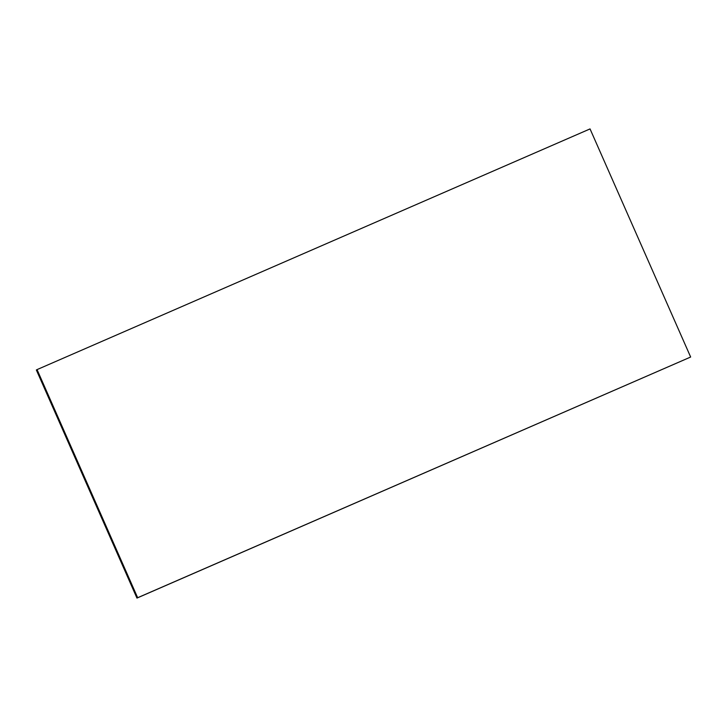 <?xml version="1.0" encoding="UTF-8"?>
<svg xmlns="http://www.w3.org/2000/svg" width="727" height="727" viewBox="0 0 727 727"><rect width="100%" height="100%" fill="white"/><g stroke="black" fill="none" stroke-linecap="round" stroke-linejoin="round"><path stroke-width="1.09" d="M137.657 597.721L136.958 598.085L36.35 369.97L37.05 369.607L137.657 597.721L690.65 357.03L136.958 598.085M690.65 357.03L590.042 128.915L37.05 369.607"/></g></svg>
